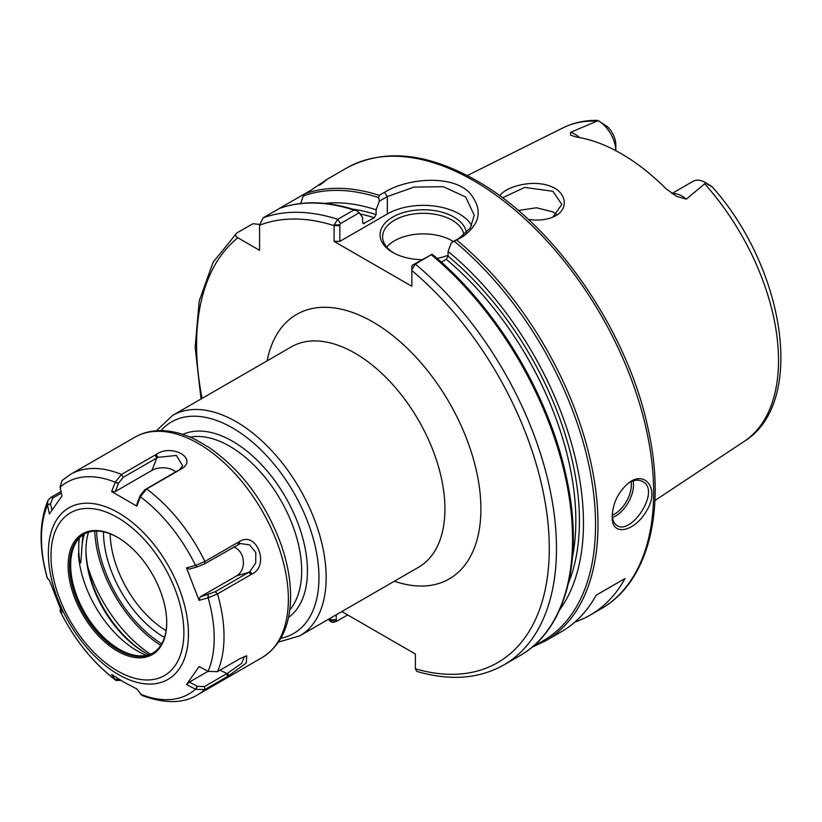 <?xml version="1.0" encoding="UTF-8"?>
<svg xmlns="http://www.w3.org/2000/svg" width="822" height="822" viewBox="0 0 822 822"><rect width="100%" height="100%" fill="white"/><g stroke="black" fill="none" stroke-linecap="round" stroke-linejoin="round"><path stroke-width="1.23" d="M279.768 208.326L263.184 217.789L259.577 225.249L259.577 250.32L237.866 237.784C235.308 236.294 234.948 234.702 236.798 233.016L252.868 223.738L259.629 224.406M330.475 618.113L331.328 622.059L333.516 622.346L336.835 621.155M341.829 611.558L415.408 654.035L415.408 668.82A249.385 143.984 -120 0 0 549.271 546.342A249.385 143.984 -120 0 0 411.812 270.5L411.812 266.451L411.863 269.75L415.346 264.109L432.074 254.255L412.531 265.116L411.812 266.451M334.133 224.868L339.835 224.899L340.555 223.563L359.286 212.744L356.255 210.483L353.799 210.031L337.739 219.299L334.133 224.868L334.081 241.391L411.812 286.272L411.863 269.75M161.698 643.801A95.681 55.238 60 0 1 96.606 531.053M598.262 120.69L607.283 126.537A17.2 9.936 60 0 1 615.832 144.877L615.832 150.693A24.835 14.344 -120 0 0 598.262 120.69A24.835 14.344 -120 0 0 598.139 120.618L597.543 120.413C585.079 120.176 573.592 122.653 563.091 127.821L467.297 175.559M319.573 185.227C330.937 176.874 328.163 178.466 311.271 190.026L304.695 193.817L303.143 196.057L300.811 203.476M384.521 192.297L379.25 195.338L378.593 197.588L379.404 201.133L387.337 196.55L414.062 187.097L443.253 186.697L465.653 196.982L474.222 215.241L470.379 227.9L459.313 238.103L451.381 242.685L462.128 237.096C480.562 224.036 483.11 209.363 469.783 193.088C452.819 174.552 407.774 177.881 384.521 192.297L387.337 196.55L387.337 213.967L339.835 241.391L334.081 241.391M279.275 208.5L304.664 193.838M320.58 184.292L326.18 179.936M612.267 516.278C610.941 537.516 635.18 531.937 647.058 509.989C659.676 489.491 645.496 470.122 629.015 482.627C618.442 491.566 612.863 502.787 612.267 516.278M531.947 647.274L545.294 641.006L561.364 631.738A254.471 146.922 -120 0 0 596.217 595.149L625.008 578.534A254.471 146.922 60 0 1 590.155 615.113A254.471 146.922 60 0 1 574.938 622.007M596.217 595.159L625.008 578.534M393.666 252.919A40.72 23.509 180 0 1 382.61 236.818A40.72 23.509 180 0 1 407.743 215.097A40.72 23.509 180 0 1 452.121 220.193A40.72 23.509 180 0 1 463.916 234.958M466.444 232.698A43.258 24.979 0 0 0 405.154 212.076A43.258 24.979 0 0 0 392.741 252.405A43.258 24.979 0 0 0 421.912 259.701M437.057 258.427A43.258 24.979 0 0 0 448.072 255.231M453.384 241.534A40.72 23.509 0 0 0 452.121 240.764A40.72 23.509 0 0 0 386.72 247.103M471.705 225.608A50.892 29.387 0 0 0 387.337 213.967M201.03 399.009L195.153 347.387L199.212 300.975L213.114 262.228L236.798 233.016M339.835 241.391L339.835 224.899M432.146 254.265C495.491 306.041 549.024 394.848 566.296 476.781C584.586 558.292 566.543 629.631 519.843 655.699A254.471 146.922 -120 0 0 565.341 476.822A254.471 146.922 -120 0 0 431.406 254.841L432.074 254.255M519.843 655.699L503.783 664.977C478.897 678.931 449.911 681.068 416.836 671.41L415.408 668.82M451.381 242.685L448.072 251.368L448.072 256.145L446.274 259.31L441.322 262.167M559.505 610.119A242.377 139.935 -120 0 0 448.072 251.368M347.665 614.918L336.958 621.103L330.536 620.548M336.958 621.103L336.239 620.579L336.239 614.784M359.286 212.744L362.594 217.604L362.594 222.382L363.314 223.666L374.298 217.758L376.096 214.583L376.096 209.816A242.377 139.935 -120 0 0 324.68 203.383M376.096 209.816L379.404 201.133M628.275 483.172C633.608 479.863 638.355 479.308 642.537 481.507C661.207 490.22 631.46 535.42 617.086 525.587C614.137 523.778 612.534 520.316 612.287 515.199M707.218 184.231C714.729 188.361 714.184 187.837 705.574 182.648A24.835 14.344 -120 0 0 705.44 182.566L712.242 186.841C785.133 268.475 806.567 403.119 744.146 441.424A181.169 104.6 -120 0 0 704.68 183.809L686.308 199.14A24.835 14.344 -120 0 0 672.375 193.838M705.44 182.566A24.835 14.344 -120 0 0 693.018 181.343L671.913 193.53M579.469 137.562A24.835 14.344 -120 0 0 570.612 132.342L598.139 120.618M705.574 182.648L704.68 183.809M570.612 132.342L570.56 135.178L576.551 137.069A183.234 105.791 -120 0 1 665.964 188.69L676.496 196.314L686.308 199.14M528.258 219.371C536.951 220.717 544.904 220.07 552.107 217.45L554.829 216.207C569.79 208.922 566.317 190.694 548.634 185.618C531.207 179.689 505.54 186.717 499.797 195.841M502.448 197.804L524.755 187.406L552.898 191.279L561.837 204.411L552.97 216.957L551.274 217.758M556.576 214.563L552.887 211.881L536.458 207.771L518.312 210.514M146.429 655.34A83.392 48.149 60 0 1 137.223 650.86A83.392 48.149 60 0 1 78.398 553.525L79.724 560.943C81.162 567.704 81.018 557.162 82.179 544.143A83.217 48.046 60 0 1 84.481 533.899M88.529 532.204A83.217 48.046 -120 0 0 85.94 550.668A83.217 48.046 -120 0 0 144.775 652.576A83.217 48.046 -120 0 0 148.792 654.744M199.099 600.368L208.377 597.738L217.491 593.916L252.138 573.92C270.058 565.444 256.546 530.601 239.551 541.493L204.914 561.498L195.79 565.279L186.512 567.91L199.099 600.368L200.126 596.947L236.736 575.801A15.269 12.042 84.9 0 0 243.302 560.47A15.269 12.042 84.9 0 0 233.643 547.062M195.79 565.279L197.424 566.82L189.327 569.112L186.512 567.91M197.424 566.82L204.452 563.913L240.322 543.548L249.611 544.873L255.786 552.476L255.714 562.978L249.857 571.67L215.241 591.737L200.126 596.947M140.521 496.519L146.635 488.987L181.272 468.992C198.832 458.82 171.798 443.212 156.108 454.463L121.471 474.469L115.337 481.98L111.648 491.577L136.832 506.116L140.521 496.519L140.172 495.604L136.955 503.968L136.832 506.116M239.932 658.669L217.491 671.625L208.377 671.43L199.099 666.601L186.512 684.521L195.79 689.35L204.914 689.524L228.393 675.961L246.261 663.025L246.754 655.802L239.932 658.669M61.034 491.556L50.604 497.567L47.912 500.577L47.471 504.831L49.371 513.925L61.969 496.005L60.057 486.922L62.071 480.49M120.454 680.123L118.584 678.982L115.337 679.743L111.648 674.42L123.66 682.013L136.832 688.959L141.98 695.433C164.832 703.858 183.398 703.642 197.67 694.785A127.235 73.456 -120 0 0 204.914 689.524L204.452 686.565L197.424 686.329L189.327 682.137L186.512 684.521M60.417 609.308L59.975 610.859L61.969 612.616L49.371 580.168L47.357 578.339C38.84 548.336 39.014 522.412 47.902 500.577M175.733 471.931A15.269 8.816 0 0 0 151.978 470.359L115.357 491.494L111.648 491.577M115.357 491.494L118.584 483.141L123.259 477.305L157.947 457.33L176.442 455.46L182.659 465.776L179.432 469.742L144.847 489.768L140.172 495.604M51.878 510.02L50.543 503.619L52.855 497.988L61.352 493.087M115.337 679.743L116.066 680.472L121.009 680.462M244.401 656.429L241.73 663.262L227.961 672.971L204.452 686.565M208.1 671.286L189.327 682.137M207.719 446.552L206.682 446.161A126.064 72.778 -120 0 0 195.883 439.924L197.383 440.705M145.669 653.089A85.755 49.515 60 0 1 85.95 549.641M84.347 533.971A68.709 39.672 -120 0 0 73.846 546.928A68.709 39.672 -120 0 0 119.241 649.246A68.709 39.672 -120 0 0 136.575 655.566A68.709 39.672 -120 0 0 153.046 652.956M160.732 645.362A97.654 56.379 60 0 1 94.766 531.104M150.416 654.178A104.332 60.242 60 0 1 87.707 566.368M117.433 537.259L117.433 537.259A69.726 40.257 -120 0 0 68.123 565.731A69.726 40.257 -120 0 0 117.433 651.127A69.726 40.257 -120 0 0 166.732 622.655A69.726 40.257 -120 0 0 117.433 537.259L117.433 537.259M166.732 622.244A68.709 39.672 60 0 1 152.502 653.284A68.709 39.672 60 0 1 118.152 649.883A68.709 39.672 60 0 1 73.261 589.333A68.709 39.672 60 0 1 83.793 534.279A68.709 39.672 60 0 1 117.793 537.475M291.327 346.874A127.235 73.456 60 0 1 354.95 353.172A127.235 73.456 60 0 1 438.075 465.293A127.235 73.456 60 0 1 418.573 567.252L299.804 635.817A127.235 73.456 -120 0 0 319.306 533.858A127.235 73.456 -120 0 0 236.191 421.737A127.235 73.456 -120 0 0 172.569 415.439L291.327 346.874M394.365 581.226A152.686 88.149 -120 0 0 480.367 496.272A152.686 88.149 -120 0 0 372.941 322.008A152.686 88.149 -120 0 0 267.129 360.848M237.866 237.784A249.385 143.984 -120 0 0 202.078 398.403M329.324 618.781A249.385 143.984 -120 0 0 330.475 619.788L336.239 619.788M339.835 225.618L334.081 225.618A249.385 143.984 -120 0 0 259.577 225.249M103.5 531.834A85.858 49.567 -120 0 0 164.472 637.43M289.796 609.821A101.794 58.773 -120 0 0 293.084 526.563A101.794 58.773 -120 0 0 229.708 446.254A101.794 58.773 -120 0 0 190.077 437.109M110.179 533.838A80.813 46.659 -120 0 0 166.075 630.649M288.522 617.445A105.863 61.116 -120 0 0 300.883 531.742A105.863 61.116 -120 0 0 232.595 441.27A105.863 61.116 -120 0 0 182.844 434.396M280.847 638.283A122.149 70.517 -120 0 0 315.196 546.27A122.149 70.517 -120 0 0 232.595 427.974A122.149 70.517 -120 0 0 160.958 430.625M379.25 195.338A254.471 146.922 -120 0 0 304.695 193.817M545.294 641.006A254.471 146.922 -120 0 0 590.792 462.128A254.471 146.922 -120 0 0 456.868 240.137M590.155 615.113L600.944 608.876A254.471 146.922 -120 0 0 639.958 404.969A254.471 146.922 -120 0 0 473.708 180.717A254.471 146.922 -120 0 0 346.473 168.12L325.789 180.059M340.555 223.563L337.739 219.299A254.471 146.922 -120 0 0 263.184 217.789M353.799 210.031A254.471 146.922 -120 0 0 279.244 208.511M412.531 265.116L415.346 264.109A254.471 146.922 -120 0 1 549.271 486.1A254.471 146.922 -120 0 1 503.783 664.977M561.056 605.629A253.197 146.182 -120 0 0 432.146 254.317M459.313 238.103L462.128 237.096M534.341 645.208A253.197 146.182 -120 0 0 589.867 469.958A253.197 146.182 -120 0 0 454.412 241.36M378.593 197.588A253.197 146.182 -120 0 0 303.143 196.057M376.096 214.583A236.664 136.637 -120 0 0 352.638 209.127M374.298 217.758A234.116 135.168 -120 0 0 360.128 213.987M364.393 223.471A234.116 135.168 -120 0 0 362.666 222.926M612.503 517.511A25.451 14.693 120 0 0 633.115 480.839M631.07 481.61A23.92 13.81 -60 0 1 612.287 515.281M596.145 121.142A181.169 104.6 -120 0 0 563.091 127.821M554.829 216.207L552.97 216.957M568.516 583.034A236.664 136.637 -120 0 0 448.072 256.145M572.544 556.679A234.116 135.168 -120 0 0 446.274 259.31M197.157 566.892L195.523 565.361A122.149 70.517 60 0 0 140.408 496.796L140.069 495.882M204.452 563.913L204.914 561.498A127.235 73.456 -120 0 0 146.635 488.987L144.847 489.768M238.041 544.524L238.503 542.099M249.857 571.67L252.138 573.92M239.551 541.493L239.12 543.979M251.08 574.527L248.84 572.348L236.736 575.801M215.241 591.737L217.491 593.916A127.235 73.456 -120 0 1 217.491 671.625M208.213 594.645L208.377 597.738M208.11 671.297A122.149 70.517 60 0 0 208.11 597.81L207.945 594.727M123.259 477.305L121.471 474.469A127.235 73.456 -120 0 0 70.435 474.407L134.787 437.253A127.235 73.456 60 0 1 262.023 510.719A127.235 73.456 60 0 1 262.023 657.631L197.67 694.785M118.389 674.523A99.061 57.191 -120 0 0 188.444 634.081A99.061 57.191 -120 0 0 118.389 512.753A99.061 57.191 -120 0 0 48.344 553.196A99.061 57.191 -120 0 0 118.389 674.523M197.157 686.195L195.523 689.206A122.149 70.517 60 0 1 140.408 694.138M60.109 487.179A122.149 70.517 60 0 1 115.224 482.257L118.481 483.418M47.522 578.575A122.149 70.517 60 0 1 47.522 505.098L50.594 503.876M118.389 678.849L115.224 679.599A122.149 70.517 60 0 1 60.109 611.034L60.623 609.749M115.337 481.98L118.584 483.141M151.978 470.359L156.848 457.905L155.06 455.069M179.432 469.742L181.272 468.992M156.108 454.463L157.947 457.33M180.224 469.598L178.436 470.379M52.855 497.988L50.604 497.567M47.471 504.831L50.543 503.619M60.057 610.982L60.581 609.667M227.961 672.971L228.393 675.961M227.345 676.568L226.882 673.619L220.07 670.136M197.424 686.329L195.79 689.35M79.344 538.102A84.276 48.652 -120 0 0 79.724 560.943M50.985 555.826A93.975 54.252 60 0 1 150.652 546.928A93.975 54.252 60 0 1 150.652 679.825A93.975 54.252 60 0 1 50.985 555.826M83.238 534.69A82.508 47.635 -120 0 0 82.179 544.143M299.804 635.817L278.473 642.105M156.457 430.769L172.569 415.439M328.266 619.387L331.328 622.059M279.501 208.387C302.064 200.455 327.32 200.969 355.258 209.949M744.146 441.424L654.918 500.516M600.944 608.876C648.496 582.202 666.395 510.452 648.188 429.135C627.874 330.742 554.326 224.18 476.257 180.47C426.639 152.45 383.381 148.33 346.473 168.12M70.435 474.407L62.071 480.48M59.975 610.859C74.412 639.783 93.102 662.984 116.066 680.472M134.787 437.253C141.754 433.266 149.45 431.077 157.865 430.687C170.36 430.214 183.296 433.379 196.674 440.171M262.023 657.631C280.138 646.246 289.642 626.981 290.556 599.844C291.009 582.459 287.885 564.087 281.186 544.729C265.465 502.098 240.98 469.383 207.74 446.562"/></g></svg>
